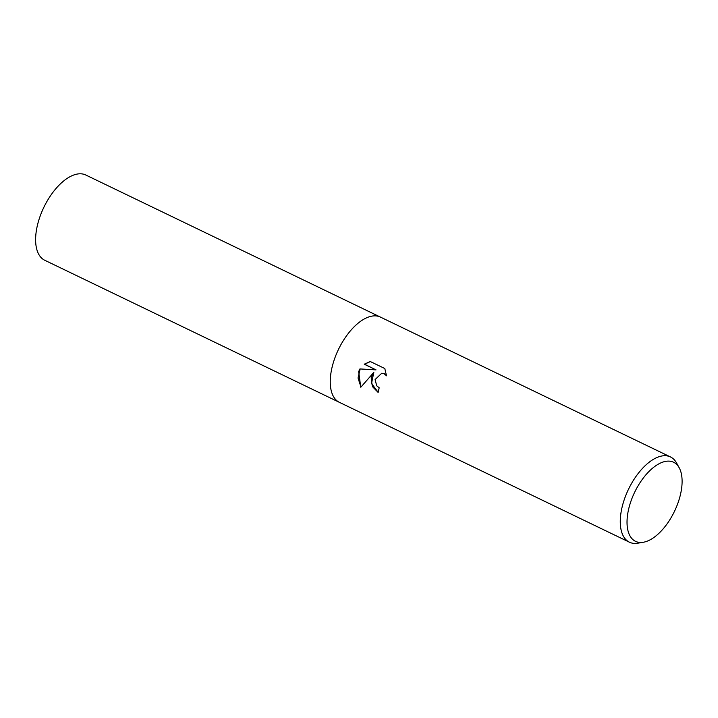 <?xml version="1.0" encoding="UTF-8"?>
<svg xmlns="http://www.w3.org/2000/svg" width="718" height="718" viewBox="0 0 718 718"><rect width="100%" height="100%" fill="white"/><g stroke="black" fill="none" stroke-linecap="round" stroke-linejoin="round"><path stroke-width="1.08" d="M371.179 377.677L373.845 372.364L360.786 387.262L358.65 371.637L359.915 368.935L376.017 369.878L364.241 364.197L370.282 361.522L384.812 368.531L386.499 375.801L384.202 373.791L381.734 373.243L375.074 379.562L376.735 385.799L379.203 387.828A47.307 23.793 115.7 0 0 378.135 392.432L372.31 386.464L371.179 377.677M643.292 542.261L637.808 543.185A47.307 23.793 -64.3 0 1 629.408 542.189A47.307 23.793 -64.3 0 1 624.238 499.701A47.307 23.793 -64.3 0 1 670.504 456.962A47.307 23.793 -64.3 0 1 676.518 462.913L679.201 467.786A43.897 22.079 -64.3 0 1 678.42 501.685A43.897 22.079 -64.3 0 1 643.292 542.261A43.897 22.079 -64.3 0 1 630.7 501.918A43.897 22.079 -64.3 0 1 655.381 466.027A43.897 22.079 -64.3 0 1 679.201 467.786M334.211 359.853A47.307 23.793 -64.3 0 0 339.381 402.34A47.307 23.793 -64.3 0 1 334.211 359.853A47.307 23.793 -64.3 0 1 380.477 317.114L670.504 456.962M378.162 392.306L371.502 383.466L373.845 372.364M360.176 368.944L358.022 377.982L360.939 387.047M370.362 361.567L364.52 364.197L376.017 369.878M381.868 373.243L384.471 373.791L386.481 375.406M339.282 402.286L44.749 260.266A47.307 23.793 -64.3 0 1 39.58 217.778A47.307 23.793 -64.3 0 1 85.846 175.039L380.378 317.069M339.381 402.34L629.408 542.189"/></g></svg>
